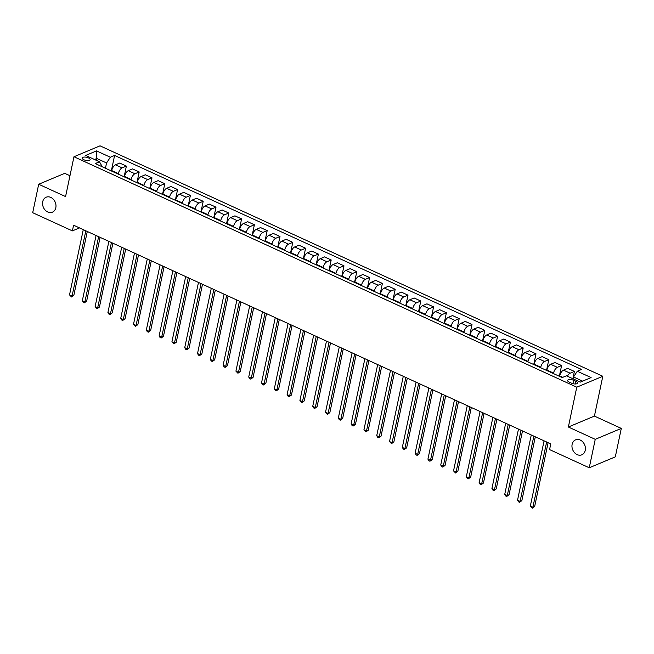 <?xml version="1.0" encoding="UTF-8"?>
<svg xmlns="http://www.w3.org/2000/svg" width="654" height="654" viewBox="0 0 654 654"><rect width="100%" height="100%" fill="white"/><g stroke="black" fill="none" stroke-linecap="round" stroke-linejoin="round"><path stroke-width="0.98" d="M55.819 207.702A8.101 6.458 67.3 0 1 52.394 212.174A8.101 6.458 67.3 0 1 45.151 210.073A8.101 6.458 67.3 0 1 42.714 201.694A8.101 6.458 67.3 0 1 46.132 197.23A8.101 6.458 67.3 0 1 53.383 199.323A8.101 6.458 67.3 0 1 55.819 207.702M585.24 450.336A8.101 6.458 67.3 0 1 581.815 454.808A8.101 6.458 67.3 0 1 574.564 452.715A8.101 6.458 67.3 0 1 572.127 444.336A8.101 6.458 67.3 0 1 575.553 439.864A8.101 6.458 67.3 0 1 582.804 441.957A8.101 6.458 67.3 0 1 585.24 450.336M83.916 159.772A4.047 1.602 11.9 0 0 90.138 159.666A4.047 1.602 11.9 0 0 88.429 157.884A4.047 1.602 11.9 0 0 82.208 157.998A4.047 1.602 11.9 0 0 83.916 159.772M69.97 175.73L64.746 173.343L38.692 184.256L32.7 212.705L72.381 230.887L79.494 227.911M602.808 376.271L100.021 145.834L73.967 156.756L576.763 387.193L602.808 376.271L594.421 416.091L568.367 427.013L595.246 439.333L621.3 428.411L594.421 416.091M621.3 428.411L615.308 456.86L589.254 467.774L595.246 439.333M589.254 467.774L549.573 449.592L550.774 443.902L73.583 225.197L72.381 230.887M575.888 381.356L573.64 380.326A3.924 1.553 11.9 0 0 567.615 380.432A3.924 1.553 11.9 0 0 569.274 382.149L571.522 383.187A3.924 1.553 11.9 0 0 577.547 383.081A3.924 1.553 11.9 0 0 575.888 381.356L575.332 383.988M582.608 381.143L573.509 376.974L577.286 371.243L581.545 369.461L114.597 155.456L111.327 170.947M577.286 371.243L591.11 377.579L580.27 382.124L566.446 375.788L562.187 377.579L95.231 163.565L99.49 161.783L85.666 155.448L96.514 150.902L110.338 157.238L114.597 155.456M38.692 184.256L65.572 196.576L73.967 156.756M568.367 427.013L576.763 387.193M99.49 161.783L101.345 165.151L101.117 166.263M96.432 160.385L96.833 158.513L94.495 159.494M573.117 378.846L573.509 376.974M559.595 376.393L559.701 375.887A5.06 2.305 -65.4 0 1 563.478 370.156L567.737 368.374L574.392 371.423L572.855 378.731M553.456 373.573L553.562 373.074A5.06 2.305 -65.4 0 1 557.339 367.344L561.598 365.553L559.334 376.271M546.801 370.524L546.908 370.025A5.06 2.305 -65.4 0 1 550.676 364.294L554.935 362.504L561.598 365.553M540.654 367.712L540.76 367.205A5.06 2.305 -65.4 0 1 544.537 361.474L548.796 359.692L546.54 370.401M533.999 364.654L534.105 364.155A5.06 2.305 -65.4 0 1 537.882 358.425L542.141 356.643L548.796 359.692M527.852 361.842L527.958 361.343A5.06 2.305 -65.4 0 1 531.735 355.613L535.994 353.822L533.738 364.54M521.197 358.793L521.303 358.294A5.06 2.305 -65.4 0 1 525.08 352.555L529.339 350.773L535.994 353.822M515.05 355.972L515.156 355.474A5.06 2.305 -65.4 0 1 518.933 349.743L523.192 347.961L520.936 358.67M508.395 352.923L508.501 352.424A5.06 2.305 -65.4 0 1 512.278 346.694L516.537 344.903L523.192 347.961M502.256 350.111L502.362 349.604A5.06 2.305 -65.4 0 1 506.131 343.873L510.398 342.091L508.133 352.808M495.593 347.061L495.699 346.555A5.06 2.305 -65.4 0 1 499.476 340.824L503.735 339.042L510.398 342.091M489.454 344.241L489.56 343.742A5.06 2.305 -65.4 0 1 493.337 338.012L497.596 336.221L495.34 346.939M482.799 341.192L482.905 340.693A5.06 2.305 -65.4 0 1 486.674 334.962L490.941 333.172L497.596 336.221M476.652 338.38L476.758 337.873A5.06 2.305 -65.4 0 1 480.535 332.142L484.794 330.36L482.538 341.069M469.997 335.322L470.103 334.823A5.06 2.305 -65.4 0 1 473.88 329.093L478.139 327.311L484.794 330.36M463.849 332.51L463.956 332.011A5.06 2.305 -65.4 0 1 467.733 326.281L471.992 324.49L469.736 335.208M457.195 329.461L457.301 328.954A5.06 2.305 -65.4 0 1 461.078 323.223L465.337 321.441L471.992 324.49M451.056 326.64L451.162 326.142A5.06 2.305 -65.4 0 1 454.931 320.411L459.19 318.629L456.933 329.338M444.393 323.591L444.499 323.092A5.06 2.305 -65.4 0 1 448.276 317.362L452.535 315.571L459.19 318.629M438.254 320.779L438.36 320.272A5.06 2.305 -65.4 0 1 442.137 314.541L446.396 312.759L444.131 323.477M431.599 317.73L431.705 317.223A5.06 2.305 -65.4 0 1 435.474 311.492L439.733 309.71L446.396 312.759M425.452 314.909L425.558 314.411A5.06 2.305 -65.4 0 1 429.335 308.68L433.594 306.889L431.338 317.607M418.797 311.86L418.903 311.361A5.06 2.305 -65.4 0 1 422.68 305.631L426.939 303.84L433.594 306.889M412.649 309.048L412.756 308.541A5.06 2.305 -65.4 0 1 416.533 302.81L420.792 301.028L418.535 311.737M405.995 305.99L406.101 305.492A5.06 2.305 -65.4 0 1 409.878 299.761L414.137 297.979L420.792 301.028M399.847 303.178L399.954 302.679A5.06 2.305 -65.4 0 1 403.731 296.949L407.99 295.158L405.733 305.876M393.193 300.129L393.299 299.622A5.06 2.305 -65.4 0 1 397.076 293.891L401.335 292.109L407.99 295.158M387.054 297.308L387.16 296.81A5.06 2.305 -65.4 0 1 390.928 291.079L395.196 289.297L392.931 300.006M380.391 294.259L380.497 293.76A5.06 2.305 -65.4 0 1 384.274 288.03L388.533 286.239L395.196 289.297M374.252 291.447L374.358 290.94A5.06 2.305 -65.4 0 1 378.135 285.209L382.394 283.427L380.137 294.145M367.597 288.398L367.703 287.891A5.06 2.305 -65.4 0 1 371.472 282.16L375.739 280.378L382.394 283.427M361.449 285.577L361.556 285.079A5.06 2.305 -65.4 0 1 365.333 279.348L369.592 277.558L367.335 288.275M354.795 282.528L354.901 282.029A5.06 2.305 -65.4 0 1 358.678 276.299L362.937 274.508L369.592 277.558M348.647 279.716L348.754 279.209A5.06 2.305 -65.4 0 1 352.531 273.478L356.79 271.696L354.533 282.405M341.993 276.658L342.099 276.16A5.06 2.305 -65.4 0 1 345.876 270.429L350.135 268.647L356.79 271.696M335.854 273.846L335.96 273.347A5.06 2.305 -65.4 0 1 339.728 267.609L343.988 265.826L341.731 276.544M329.191 270.797L329.297 270.29A5.06 2.305 -65.4 0 1 333.074 264.559L337.333 262.777L343.988 265.826M323.051 267.976L323.158 267.478A5.06 2.305 -65.4 0 1 326.935 261.747L331.194 259.957L328.929 270.674M316.397 264.927L316.503 264.429A5.06 2.305 -65.4 0 1 320.272 258.698L324.531 256.908L331.194 259.957M310.249 262.115L310.356 261.608A5.06 2.305 -65.4 0 1 314.133 255.877L318.392 254.095L316.135 264.813M303.595 259.066L303.701 258.559A5.06 2.305 -65.4 0 1 307.478 252.828L311.737 251.046L318.392 254.095M297.447 256.245L297.554 255.747A5.06 2.305 -65.4 0 1 301.331 250.016L305.59 248.226L303.333 258.943M290.793 253.196L290.899 252.697A5.06 2.305 -65.4 0 1 294.676 246.959L298.935 245.176L305.59 248.226M284.645 250.384L284.752 249.877A5.06 2.305 -65.4 0 1 288.528 244.146L292.788 242.364L290.531 253.073M277.991 247.326L278.097 246.828A5.06 2.305 -65.4 0 1 281.874 241.097L286.133 239.307L292.788 242.364M271.851 244.514L271.958 244.016A5.06 2.305 -65.4 0 1 275.726 238.277L279.994 236.495L277.729 247.212M265.197 241.465L265.295 240.958A5.06 2.305 -65.4 0 1 269.072 235.227L273.331 233.445L279.994 236.495M259.049 238.645L259.156 238.146A5.06 2.305 -65.4 0 1 262.933 232.415L267.192 230.625L264.935 241.342M252.395 235.595L252.501 235.097A5.06 2.305 -65.4 0 1 256.27 229.366L260.537 227.576L267.192 230.625M246.247 232.783L246.354 232.276A5.06 2.305 -65.4 0 1 250.13 226.546L254.39 224.763L252.133 235.473M239.593 229.734L239.699 229.227A5.06 2.305 -65.4 0 1 243.476 223.496L247.735 221.714L254.39 224.763M233.445 226.913L233.552 226.415A5.06 2.305 -65.4 0 1 237.328 220.684L241.588 218.894L239.331 229.611M226.791 223.864L226.897 223.366A5.06 2.305 -65.4 0 1 230.674 217.627L234.933 215.845L241.588 218.894M220.651 221.044L220.758 220.545A5.06 2.305 -65.4 0 1 224.526 214.814L228.786 213.032L226.529 223.742M213.989 217.995L214.095 217.496A5.06 2.305 -65.4 0 1 217.872 211.765L222.131 209.975L228.786 213.032M207.849 215.182L207.956 214.684A5.06 2.305 -65.4 0 1 211.732 208.945L215.992 207.163L213.727 217.88M201.195 212.133L201.301 211.626A5.06 2.305 -65.4 0 1 205.07 205.896L209.329 204.113L215.992 207.163M195.047 209.313L195.154 208.814A5.06 2.305 -65.4 0 1 198.93 203.083L203.19 201.293L200.933 212.01M188.393 206.263L188.499 205.765A5.06 2.305 -65.4 0 1 192.276 200.034L196.535 198.244L203.19 201.293M182.245 203.451L182.352 202.944A5.06 2.305 -65.4 0 1 186.128 197.214L190.388 195.432L188.131 206.141M175.591 200.394L175.697 199.895A5.06 2.305 -65.4 0 1 179.474 194.164L183.733 192.382L190.388 195.432M169.443 197.582L169.549 197.083A5.06 2.305 -65.4 0 1 173.326 191.352L177.586 189.562L175.329 200.279M162.789 194.532L162.895 194.034A5.06 2.305 -65.4 0 1 166.672 188.295L170.931 186.513L177.586 189.562M156.649 191.712L156.756 191.213A5.06 2.305 -65.4 0 1 160.524 185.483L164.792 183.7L162.527 194.41M149.995 188.663L150.093 188.164A5.06 2.305 -65.4 0 1 153.87 182.433L158.129 180.643L164.792 183.7M143.847 185.85L143.954 185.344A5.06 2.305 -65.4 0 1 147.73 179.613L151.99 177.831L149.733 188.548M137.193 182.801L137.299 182.294A5.06 2.305 -65.4 0 1 141.068 176.564L145.335 174.782L151.99 177.831M131.045 179.981L131.152 179.482A5.06 2.305 -65.4 0 1 134.928 173.751L139.188 171.961L136.931 182.679M124.391 176.932L124.497 176.433A5.06 2.305 -65.4 0 1 128.274 170.702L132.533 168.912L139.188 171.961M118.243 174.119L118.349 173.612A5.06 2.305 -65.4 0 1 122.126 167.882L126.385 166.1L124.129 176.809M111.589 171.062L111.695 170.563A5.06 2.305 -65.4 0 1 115.472 164.833L119.731 163.05L126.385 166.1M105.449 168.25L106.561 162.969L96.833 158.513L96.514 150.902M567.37 376.214A5.06 2.305 -65.4 0 1 570.133 373.205L574.392 371.423M110.338 157.238L106.561 162.969M546.638 442.006L532.887 507.259L530.329 506.082L544.079 440.837M548.101 442.676L534.653 506.515L532.887 507.259L532.34 508.166L530.329 506.082M534.653 506.515L532.34 508.166M533.844 436.144L520.094 501.389L517.527 500.22L531.277 434.967M535.307 436.815L521.851 500.653L520.094 501.389L519.538 502.297L518.516 501.831L517.527 500.22M521.851 500.653L519.538 502.297M521.042 430.275L507.291 495.528L504.733 494.35L518.483 429.106M522.505 430.945L509.049 494.784L507.291 495.528L506.736 496.427L505.714 495.961L504.733 494.35M509.049 494.784L506.736 496.427M508.24 424.405L494.489 489.658L491.931 488.481L505.681 423.236M509.703 425.075L496.247 488.922L494.489 489.658L493.942 490.565L492.912 490.091L491.931 488.481M496.247 488.922L493.942 490.565M495.438 418.544L481.687 483.788L479.129 482.619L492.879 417.366M496.901 419.214L483.453 483.053L481.687 483.788L481.14 484.696L480.118 484.23L479.129 482.619M483.453 483.053L481.14 484.696M482.636 412.674L468.885 477.927L466.327 476.75L480.077 411.505M484.099 413.344L470.651 477.183L468.885 477.927L468.338 478.826L467.316 478.36L466.327 476.75M470.651 477.183L468.338 478.826M469.842 406.813L456.091 472.057L453.533 470.888L467.283 405.635M471.305 407.483L457.849 471.321L456.091 472.057L455.536 472.965L453.533 470.888M457.849 471.321L455.536 472.965M457.04 400.943L443.289 466.188L440.731 465.019L454.481 399.766M458.503 401.613L445.047 465.452L443.289 466.188L442.733 467.095L441.712 466.629L440.731 465.019M445.047 465.452L442.733 467.095M444.238 395.073L430.487 460.326L427.929 459.149L441.679 393.904M445.701 395.744L432.245 459.59L430.487 460.326L429.94 461.234L428.91 460.759L427.929 459.149M432.245 459.59L429.94 461.234M431.436 389.212L417.685 454.456L415.127 453.287L428.877 388.035M432.899 389.882L419.451 453.721L417.685 454.456L417.138 455.364L416.116 454.898L415.127 453.287M419.451 453.721L417.138 455.364M418.642 383.342L404.891 448.595L402.324 447.418L416.075 382.173M420.105 384.012L406.649 447.851L404.891 448.595L404.336 449.494L403.314 449.028L402.324 447.418M406.649 447.851L404.336 449.494M405.84 377.481L392.089 442.725L389.531 441.556L403.281 376.303M407.303 378.151L393.847 441.99L392.089 442.725L391.533 443.633L389.531 441.556M393.847 441.99L391.533 443.633M393.038 371.611L379.287 436.856L376.729 435.687L390.479 370.434M394.501 372.281L381.045 436.12L379.287 436.856L378.74 437.763L377.71 437.297L376.729 435.687M381.045 436.12L378.74 437.763M380.236 365.741L366.485 430.994L363.926 429.817L377.677 364.572M381.699 366.412L368.251 430.258L366.485 430.994L365.938 431.902L363.926 429.817M368.251 430.258L365.938 431.902M367.434 359.88L353.691 425.125L351.124 423.956L364.875 358.703M368.897 360.55L355.449 424.389L353.691 425.125L353.135 426.032L352.114 425.566L351.124 423.956M355.449 424.389L353.135 426.032M354.64 354.01L340.889 419.263L338.331 418.086L352.081 352.841M356.103 354.681L342.647 418.519L340.889 419.263L340.333 420.162L339.312 419.696L338.331 418.086M342.647 418.519L340.333 420.162M341.838 348.149L328.087 413.393L325.529 412.216L339.279 346.972M343.301 348.819L329.845 412.658L328.087 413.393L327.531 414.301L325.529 412.216M329.845 412.658L327.531 414.301M329.036 342.279L315.285 407.524L312.726 406.355L326.477 341.102M330.499 342.949L317.043 406.788L315.285 407.524L314.738 408.431L313.707 407.965L312.726 406.355M317.043 406.788L314.738 408.431M316.234 336.409L302.483 401.662L299.924 400.485L313.675 335.24M317.697 337.08L304.249 400.927L302.483 401.662L301.935 402.57L299.924 400.485M304.249 400.927L301.935 402.57M303.44 330.548L289.689 395.793L287.122 394.624L300.873 329.371M304.903 331.218L291.447 395.057L289.689 395.793L289.133 396.7L288.112 396.234L287.122 394.624M291.447 395.057L289.133 396.7M290.638 324.678L276.887 389.931L274.328 388.754L288.079 323.509M292.101 325.349L278.645 389.187L276.887 389.931L276.331 390.83L275.309 390.364L274.328 388.754M278.645 389.187L276.331 390.83M277.836 318.809L264.085 384.062L261.526 382.884L275.277 317.64M279.299 319.487L265.843 383.326L264.085 384.062L263.537 384.969L262.507 384.495L261.526 382.884M265.843 383.326L263.537 384.969M265.034 312.947L251.283 378.192L248.724 377.023L262.475 311.77M266.497 313.618L253.049 377.456L251.283 378.192L250.735 379.099L249.714 378.633L248.724 377.023M253.049 377.456L250.735 379.099M252.231 307.078L238.489 372.33L235.922 371.153L249.673 305.909M253.695 307.748L240.247 371.595L238.489 372.33L237.933 373.238L235.922 371.153M240.247 371.595L237.933 373.238M239.438 301.216L225.687 366.461L223.128 365.292L236.879 300.039M240.901 301.886L227.445 365.725L225.687 366.461L225.131 367.368L224.109 366.902L223.128 365.292M227.445 365.725L225.131 367.368M226.636 295.346L212.885 360.599L210.326 359.422L224.077 294.177M228.099 296.017L214.643 359.855L212.885 360.599L212.329 361.498L211.307 361.033L210.326 359.422M214.643 359.855L212.329 361.498M213.833 289.477L200.083 354.73L197.524 353.552L211.275 288.308M215.297 290.155L201.841 353.994L200.083 354.73L199.535 355.637L198.505 355.163L197.524 353.552M201.841 353.994L199.535 355.637M201.031 283.615L187.281 348.86L184.722 347.691L198.473 282.438M202.495 284.286L189.047 348.124L187.281 348.86L186.733 349.767L185.711 349.301L184.722 347.691M189.047 348.124L186.733 349.767M188.238 277.746L174.487 342.998L171.92 341.821L185.671 276.577M189.701 278.416L176.245 342.255L174.487 342.998L173.931 343.906L171.92 341.821M176.245 342.255L173.931 343.906M175.435 271.884L161.685 337.129L159.126 335.96L172.877 270.707M176.899 272.554L163.443 336.393L161.685 337.129L161.129 338.036L160.107 337.57L159.126 335.96M163.443 336.393L161.129 338.036M162.633 266.014L148.883 331.267L146.324 330.09L160.075 264.845M164.097 266.685L150.641 330.523L148.883 331.267L148.335 332.167L147.305 331.701L146.324 330.09M150.641 330.523L148.335 332.167M149.831 260.145L136.081 325.398L133.522 324.221L147.273 258.976M151.295 260.815L137.847 324.662L136.081 325.398L135.533 326.305L133.522 324.221M137.847 324.662L135.533 326.305M137.029 254.283L123.287 319.528L120.72 318.359L134.471 253.106M138.493 254.954L125.045 318.792L123.287 319.528L122.731 320.435L121.709 319.969L120.72 318.359M125.045 318.792L122.731 320.435M124.235 248.414L110.485 313.667L107.926 312.489L121.677 247.245M125.699 249.084L112.243 312.923L110.485 313.667L109.929 314.566L108.907 314.1L107.926 312.489M112.243 312.923L109.929 314.566M111.433 242.552L97.683 307.797L95.124 306.628L108.875 241.375M112.897 243.223L99.441 307.061L97.683 307.797L97.127 308.704L95.124 306.628M99.441 307.061L97.127 308.704M98.631 236.683L84.881 301.927L82.322 300.758L96.073 235.505M100.095 237.353L86.639 301.192L84.881 301.927L84.333 302.835L83.303 302.369L82.322 300.758M86.639 301.192L84.333 302.835M85.829 230.813L72.079 296.066L69.52 294.889L83.271 229.644M87.293 231.483L73.845 295.33L72.079 296.066L71.531 296.973L69.52 294.889M73.845 295.33L71.531 296.973M559.701 375.887L562.808 377.317M546.908 370.025L553.562 373.074M534.105 364.155L540.76 367.205M521.303 358.294L527.958 361.343M508.501 352.424L515.156 355.474M495.699 346.555L502.362 349.604M482.905 340.693L489.56 343.742M470.103 334.823L476.758 337.873M457.301 328.954L463.956 332.011M444.499 323.092L451.162 326.142M431.705 317.223L438.36 320.272M418.903 311.361L425.558 314.411M406.101 305.492L412.756 308.541M393.299 299.622L399.954 302.679M380.497 293.76L387.16 296.81M367.703 287.891L374.358 290.94M354.901 282.029L361.556 285.079M342.099 276.16L348.754 279.209M329.297 270.29L335.96 273.347M316.503 264.429L323.158 267.478M303.701 258.559L310.356 261.608M290.899 252.697L297.554 255.747M278.097 246.828L284.752 249.877M265.295 240.958L271.958 244.016M252.501 235.097L259.156 238.146M239.699 229.227L246.354 232.276M226.897 223.366L233.552 226.415M214.095 217.496L220.758 220.545M201.301 211.626L207.956 214.684M188.499 205.765L195.154 208.814M175.697 199.895L182.352 202.944M162.895 194.034L169.549 197.083M150.093 188.164L156.756 191.213M137.299 182.294L143.954 185.344M124.497 176.433L131.152 179.482M111.695 170.563L118.349 173.612M563.478 370.156L570.133 373.205M550.676 364.294L557.339 367.344M537.882 358.425L544.537 361.474M525.08 352.555L531.735 355.613M512.278 346.694L518.933 349.743M499.476 340.824L506.131 343.873M486.674 334.962L493.337 338.012M473.88 329.093L480.535 332.142M461.078 323.223L467.733 326.281M448.276 317.362L454.931 320.411M435.474 311.492L442.137 314.541M422.68 305.631L429.335 308.68M409.878 299.761L416.533 302.81M397.076 293.891L403.731 296.949M384.274 288.03L390.928 291.079M371.472 282.16L378.135 285.209M358.678 276.299L365.333 279.348M345.876 270.429L352.531 273.478M333.074 264.559L339.728 267.609M320.272 258.698L326.935 261.747M307.478 252.828L314.133 255.877M294.676 246.959L301.331 250.016M281.874 241.097L288.528 244.146M269.072 235.227L275.726 238.277M256.27 229.366L262.933 232.415M243.476 223.496L250.13 226.546M230.674 217.627L237.328 220.684M217.872 211.765L224.526 214.814M205.07 205.896L211.732 208.945M192.276 200.034L198.93 203.083M179.474 194.164L186.128 197.214M166.672 188.295L173.326 191.352M153.87 182.433L160.524 185.483M141.068 176.564L147.73 179.613M128.274 170.702L134.928 173.751M115.472 164.833L122.126 167.882M572.929 383.677L573.64 380.326"/></g></svg>
